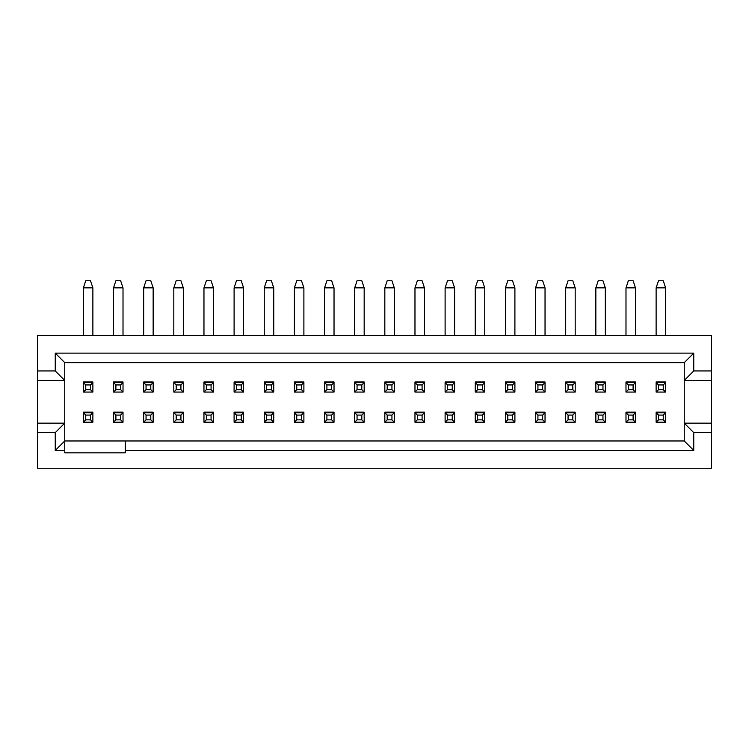 <?xml version="1.0" encoding="UTF-8"?>
<svg xmlns="http://www.w3.org/2000/svg" width="749" height="749" viewBox="0 0 749 749"><rect width="100%" height="100%" fill="white"/><g stroke="black" fill="none" stroke-linecap="round" stroke-linejoin="round"><path stroke-width="1.12" d="M711.55 468.256L37.45 468.256L37.45 335.337L711.55 335.337L711.55 468.256L711.55 432.65L693.752 432.65L693.752 450.458L125.27 450.458L125.27 452.827L64.742 452.827L64.742 450.458L55.248 450.458L55.248 432.65L37.45 432.65L37.45 468.256L711.55 468.256M64.742 362.628L64.742 452.827L125.27 452.827L125.27 440.964L684.258 440.964L693.752 450.458L693.752 432.65L711.55 432.65L711.55 380.436L684.258 380.436L684.258 423.157L711.55 423.157L684.258 423.157L693.752 432.65L684.258 423.157L684.258 440.964L64.742 440.964L55.248 450.458L64.742 450.458L64.742 423.157L37.45 423.157L37.45 432.65L55.248 432.65L64.742 423.157L64.742 380.436L37.45 380.436L37.45 423.157L64.742 423.157L55.248 432.65L55.248 450.458L64.742 440.964L125.27 440.964L125.27 450.458L693.752 450.458L684.258 440.964L684.258 380.436L711.55 380.436L711.55 335.337L37.45 335.337L37.45 370.942L55.248 370.942L55.248 353.135L693.752 353.135L693.752 370.942L711.55 370.942L693.752 370.942L684.258 380.436L693.752 370.942L693.752 353.135L55.248 353.135L55.248 370.942L37.45 370.942L37.45 380.436L64.742 380.436L55.248 370.942L64.742 380.436L64.742 362.628L55.248 353.135L64.742 362.628L684.258 362.628L64.742 362.628M684.258 362.628L693.752 353.135L684.258 362.628L684.258 380.436L684.258 362.628M665.618 381.981L656.124 381.981L665.618 381.981L665.618 382.57L665.618 381.981M635.48 381.981L625.986 381.981L635.48 381.981L635.48 382.57L635.48 381.981M605.332 381.981L595.839 381.981L605.332 381.981L605.332 382.57L605.332 381.981M575.185 381.981L565.692 381.981L575.185 381.981L575.185 382.57L575.185 381.981M545.038 381.981L535.544 381.981L545.038 381.981L545.038 382.57L545.038 381.981M514.9 381.981L505.406 381.981L514.9 381.981L514.9 382.57L514.9 381.981M484.753 381.981L475.259 381.981L484.753 381.981L484.753 382.57L484.753 381.981M454.606 381.981L445.112 381.981L454.606 381.981L454.606 382.57L454.606 381.981M424.468 381.981L414.974 381.981L424.468 381.981L424.468 382.57L424.468 381.981M394.32 381.981L384.827 381.981L394.32 381.981L394.32 382.57L394.32 381.981M364.173 381.981L354.68 381.981L364.173 381.981L364.173 382.57L364.173 381.981M334.026 381.981L324.532 381.981L334.026 381.981L334.026 382.57L334.026 381.981M303.888 381.981L294.394 381.981L303.888 381.981L303.888 382.57L303.888 381.981M273.741 381.981L264.247 381.981L273.741 381.981L273.741 382.57L273.741 381.981M243.594 381.981L234.1 381.981L243.594 381.981L243.594 382.57L243.594 381.981M213.456 381.981L203.962 381.981L213.456 381.981L213.456 382.57L213.456 381.981M183.308 381.981L173.815 381.981L183.308 381.981L183.308 382.57L183.308 381.981M153.161 381.981L143.668 381.981L153.161 381.981L153.161 382.57L153.161 381.981M123.014 381.981L113.52 381.981L123.014 381.981L123.014 382.57L123.014 381.981M92.876 381.981L83.382 381.981L92.876 381.981L92.876 382.57L92.876 381.981M665.618 412.119L656.124 412.119L665.618 412.119L665.618 412.718L665.618 412.119M635.48 412.119L625.986 412.119L635.48 412.119L635.48 412.718L635.48 412.119M605.332 412.119L595.839 412.119L605.332 412.119L605.332 412.718L605.332 412.119M575.185 412.119L565.692 412.119L575.185 412.119L575.185 412.718L575.185 412.119M545.038 412.119L535.544 412.119L545.038 412.119L545.038 412.718L545.038 412.119M514.9 412.119L505.406 412.119L514.9 412.119L514.9 412.718L514.9 412.119M484.753 412.119L475.259 412.119L484.753 412.119L484.753 412.718L484.753 412.119M454.606 412.119L445.112 412.119L454.606 412.119L454.606 412.718L454.606 412.119M424.468 412.119L414.974 412.119L424.468 412.119L424.468 412.718L424.468 412.119M394.32 412.119L384.827 412.119L394.32 412.119L394.32 412.718L394.32 412.119M364.173 412.119L354.68 412.119L364.173 412.119L364.173 412.718L364.173 412.119M334.026 412.119L324.532 412.119L334.026 412.119L334.026 412.718L334.026 412.119M303.888 412.119L294.394 412.119L303.888 412.119L303.888 412.718L303.888 412.119M273.741 412.119L264.247 412.119L273.741 412.119L273.741 412.718L273.741 412.119M243.594 412.119L234.1 412.119L243.594 412.119L243.594 412.718L243.594 412.119M213.456 412.119L203.962 412.119L213.456 412.119L213.456 412.718L213.456 412.119M183.308 412.119L173.815 412.119L183.308 412.119L183.308 412.718L183.308 412.119M153.161 412.119L143.668 412.119L153.161 412.119L153.161 412.718L153.161 412.119M123.014 412.119L113.52 412.119L123.014 412.119L123.014 412.718L123.014 412.119M92.876 412.119L83.382 412.119L92.876 412.119L92.876 412.718L92.876 412.119M475.259 382.57L475.259 381.981L475.259 382.57L484.753 382.57L484.753 392.064L475.259 392.064L475.259 382.57L475.259 392.064L484.753 392.064L484.753 382.57L482.384 384.939L482.384 389.695L484.753 392.064L482.384 389.695L477.628 389.695L475.259 392.064L477.628 389.695L477.628 384.939L475.259 382.57L477.628 384.939L482.384 384.939L484.753 382.57L475.259 382.57M505.406 412.718L505.406 412.119L505.406 412.718L514.9 412.718L514.9 422.211L505.406 422.211L505.406 412.718L505.406 422.211L514.9 422.211L514.9 412.718L512.522 415.086L512.522 419.833L514.9 422.211L512.522 419.833L507.775 419.833L505.406 422.211L507.775 419.833L507.775 415.086L505.406 412.718L507.775 415.086L512.522 415.086L514.9 412.718L505.406 412.718M656.124 412.718L656.124 412.119L656.124 412.718L665.618 412.718L665.618 422.211L656.124 422.211L656.124 412.718L656.124 422.211L665.618 422.211L663.249 419.833L658.502 419.833L656.124 422.211L658.502 419.833L658.502 415.086L656.124 412.718L658.502 415.086L658.502 419.833L663.249 419.833L665.618 422.211L665.618 412.718L663.249 415.086L663.249 419.833L663.249 415.086L658.502 415.086L663.249 415.086L665.618 412.718L656.124 412.718M656.124 382.57L656.124 381.981L656.124 382.57L665.618 382.57L665.618 392.064L656.124 392.064L656.124 382.57L656.124 392.064L665.618 392.064L663.249 389.695L658.502 389.695L656.124 392.064L658.502 389.695L658.502 384.939L656.124 382.57L658.502 384.939L658.502 389.695L663.249 389.695L665.618 392.064L665.618 382.57L663.249 384.939L663.249 389.695L663.249 384.939L658.502 384.939L663.249 384.939L665.618 382.57L656.124 382.57M83.382 412.718L83.382 412.119L83.382 412.718L92.876 412.718L92.876 422.211L83.382 422.211L83.382 412.718L83.382 422.211L92.876 422.211L90.498 419.833L85.751 419.833L83.382 422.211L85.751 419.833L85.751 415.086L83.382 412.718L85.751 415.086L85.751 419.833L90.498 419.833L92.876 422.211L92.876 412.718L90.498 415.086L90.498 419.833L90.498 415.086L85.751 415.086L90.498 415.086L92.876 412.718L83.382 412.718M113.52 412.718L113.52 412.119L113.52 412.718L123.014 412.718L123.014 422.211L113.52 422.211L113.52 412.718L113.52 422.211L123.014 422.211L120.645 419.833L115.898 419.833L113.52 422.211L115.898 419.833L115.898 415.086L113.52 412.718L115.898 415.086L115.898 419.833L120.645 419.833L123.014 422.211L123.014 412.718L120.645 415.086L120.645 419.833L120.645 415.086L115.898 415.086L120.645 415.086L123.014 412.718L113.52 412.718M113.52 382.57L113.52 381.981L113.52 382.57L123.014 382.57L123.014 392.064L113.52 392.064L113.52 382.57L113.52 392.064L123.014 392.064L120.645 389.695L115.898 389.695L113.52 392.064L115.898 389.695L115.898 384.939L113.52 382.57L115.898 384.939L115.898 389.695L120.645 389.695L123.014 392.064L123.014 382.57L120.645 384.939L120.645 389.695L120.645 384.939L115.898 384.939L120.645 384.939L123.014 382.57L113.52 382.57M83.382 382.57L83.382 381.981L83.382 382.57L92.876 382.57L92.876 392.064L83.382 392.064L83.382 382.57L83.382 392.064L92.876 392.064L90.498 389.695L85.751 389.695L83.382 392.064L85.751 389.695L85.751 384.939L83.382 382.57L85.751 384.939L85.751 389.695L90.498 389.695L92.876 392.064L92.876 382.57L90.498 384.939L90.498 389.695L90.498 384.939L85.751 384.939L90.498 384.939L92.876 382.57L83.382 382.57M625.986 412.718L625.986 412.119L625.986 412.718L635.48 412.718L635.48 422.211L625.986 422.211L625.986 412.718L625.986 422.211L635.48 422.211L633.102 419.833L628.355 419.833L625.986 422.211L628.355 419.833L628.355 415.086L625.986 412.718L628.355 415.086L628.355 419.833L633.102 419.833L635.48 422.211L635.48 412.718L633.102 415.086L633.102 419.833L633.102 415.086L628.355 415.086L633.102 415.086L635.48 412.718L625.986 412.718M445.112 412.718L445.112 412.119L445.112 412.718L454.606 412.718L454.606 422.211L445.112 422.211L445.112 412.718L445.112 422.211L454.606 422.211L452.237 419.833L447.49 419.833L445.112 422.211L447.49 419.833L447.49 415.086L445.112 412.718L447.49 415.086L447.49 419.833L452.237 419.833L454.606 422.211L454.606 412.718L452.237 415.086L452.237 419.833L452.237 415.086L447.49 415.086L452.237 415.086L454.606 412.718L445.112 412.718M264.247 412.718L264.247 412.119L264.247 412.718L273.741 412.718L273.741 422.211L264.247 422.211L264.247 412.718L264.247 422.211L273.741 422.211L271.372 419.833L266.616 419.833L264.247 422.211L266.616 419.833L266.616 415.086L264.247 412.718L266.616 415.086L266.616 419.833L271.372 419.833L273.741 422.211L273.741 412.718L271.372 415.086L271.372 419.833L271.372 415.086L266.616 415.086L271.372 415.086L273.741 412.718L264.247 412.718M173.815 412.718L173.815 412.119L173.815 412.718L183.308 412.718L183.308 422.211L173.815 422.211L173.815 412.718L173.815 422.211L183.308 422.211L180.93 419.833L176.184 419.833L173.815 422.211L176.184 419.833L176.184 415.086L173.815 412.718L176.184 415.086L176.184 419.833L180.93 419.833L183.308 422.211L183.308 412.718L180.93 415.086L180.93 419.833L180.93 415.086L176.184 415.086L180.93 415.086L183.308 412.718L173.815 412.718M354.68 412.718L354.68 412.119L354.68 412.718L364.173 412.718L364.173 422.211L354.68 422.211L354.68 412.718L354.68 422.211L364.173 422.211L361.804 419.833L357.058 419.833L354.68 422.211L357.058 419.833L357.058 415.086L354.68 412.718L357.058 415.086L357.058 419.833L361.804 419.833L364.173 422.211L364.173 412.718L361.804 415.086L361.804 419.833L361.804 415.086L357.058 415.086L361.804 415.086L364.173 412.718L354.68 412.718M535.544 412.718L535.544 412.119L535.544 412.718L545.038 412.718L545.038 422.211L535.544 422.211L535.544 412.718L535.544 422.211L545.038 422.211L542.669 419.833L537.922 419.833L535.544 422.211L537.922 419.833L537.922 415.086L535.544 412.718L537.922 415.086L537.922 419.833L542.669 419.833L545.038 422.211L545.038 412.718L542.669 415.086L542.669 419.833L542.669 415.086L537.922 415.086L542.669 415.086L545.038 412.718L535.544 412.718M324.532 412.718L324.532 412.119L324.532 412.718L334.026 412.718L334.026 422.211L324.532 422.211L324.532 412.718L324.532 422.211L334.026 422.211L331.657 419.833L326.91 419.833L324.532 422.211L326.91 419.833L326.91 415.086L324.532 412.718L326.91 415.086L326.91 419.833L331.657 419.833L334.026 422.211L334.026 412.718L331.657 415.086L331.657 419.833L331.657 415.086L326.91 415.086L331.657 415.086L334.026 412.718L324.532 412.718M143.668 412.718L143.668 412.119L143.668 412.718L153.161 412.718L153.161 422.211L143.668 422.211L143.668 412.718L143.668 422.211L153.161 422.211L150.792 419.833L146.046 419.833L143.668 422.211L146.046 419.833L146.046 415.086L143.668 412.718L146.046 415.086L146.046 419.833L150.792 419.833L153.161 422.211L153.161 412.718L150.792 415.086L150.792 419.833L150.792 415.086L146.046 415.086L150.792 415.086L153.161 412.718L143.668 412.718M294.394 412.718L294.394 412.119L294.394 412.718L303.888 412.718L303.888 422.211L294.394 422.211L294.394 412.718L294.394 422.211L303.888 422.211L301.51 419.833L296.763 419.833L294.394 422.211L296.763 419.833L296.763 415.086L294.394 412.718L296.763 415.086L296.763 419.833L301.51 419.833L303.888 422.211L303.888 412.718L301.51 415.086L301.51 419.833L301.51 415.086L296.763 415.086L301.51 415.086L303.888 412.718L294.394 412.718M475.259 412.718L475.259 412.119L475.259 412.718L484.753 412.718L484.753 422.211L475.259 422.211L475.259 412.718L475.259 422.211L484.753 422.211L482.384 419.833L477.628 419.833L475.259 422.211L477.628 419.833L477.628 415.086L475.259 412.718L477.628 415.086L477.628 419.833L482.384 419.833L484.753 422.211L484.753 412.718L482.384 415.086L482.384 419.833L482.384 415.086L477.628 415.086L482.384 415.086L484.753 412.718L475.259 412.718M565.692 412.718L565.692 412.119L565.692 412.718L575.185 412.718L575.185 422.211L565.692 422.211L565.692 412.718L565.692 422.211L575.185 422.211L572.816 419.833L568.07 419.833L565.692 422.211L568.07 419.833L568.07 415.086L565.692 412.718L568.07 415.086L568.07 419.833L572.816 419.833L575.185 422.211L575.185 412.718L572.816 415.086L572.816 419.833L572.816 415.086L568.07 415.086L572.816 415.086L575.185 412.718L565.692 412.718M384.827 412.718L384.827 412.119L384.827 412.718L394.32 412.718L394.32 422.211L384.827 422.211L384.827 412.718L384.827 422.211L394.32 422.211L391.942 419.833L387.196 419.833L384.827 422.211L387.196 419.833L387.196 415.086L384.827 412.718L387.196 415.086L387.196 419.833L391.942 419.833L394.32 422.211L394.32 412.718L391.942 415.086L391.942 419.833L391.942 415.086L387.196 415.086L391.942 415.086L394.32 412.718L384.827 412.718M203.962 412.718L203.962 412.119L203.962 412.718L213.456 412.718L213.456 422.211L203.962 422.211L203.962 412.718L203.962 422.211L213.456 422.211L211.078 419.833L206.331 419.833L203.962 422.211L206.331 419.833L206.331 415.086L203.962 412.718L206.331 415.086L206.331 419.833L211.078 419.833L213.456 422.211L213.456 412.718L211.078 415.086L211.078 419.833L211.078 415.086L206.331 415.086L211.078 415.086L213.456 412.718L203.962 412.718M234.1 412.718L234.1 412.119L234.1 412.718L243.594 412.718L243.594 422.211L234.1 422.211L234.1 412.718L234.1 422.211L243.594 422.211L241.225 419.833L236.478 419.833L234.1 422.211L236.478 419.833L236.478 415.086L234.1 412.718L236.478 415.086L236.478 419.833L241.225 419.833L243.594 422.211L243.594 412.718L241.225 415.086L241.225 419.833L241.225 415.086L236.478 415.086L241.225 415.086L243.594 412.718L234.1 412.718M414.974 412.718L414.974 412.119L414.974 412.718L424.468 412.718L424.468 422.211L414.974 422.211L414.974 412.718L414.974 422.211L424.468 422.211L422.09 419.833L417.343 419.833L414.974 422.211L417.343 419.833L417.343 415.086L414.974 412.718L417.343 415.086L417.343 419.833L422.09 419.833L424.468 422.211L424.468 412.718L422.09 415.086L422.09 419.833L422.09 415.086L417.343 415.086L422.09 415.086L424.468 412.718L414.974 412.718M595.839 412.718L595.839 412.119L595.839 412.718L605.332 412.718L605.332 422.211L595.839 422.211L595.839 412.718L595.839 422.211L605.332 422.211L602.954 419.833L598.208 419.833L595.839 422.211L598.208 419.833L598.208 415.086L595.839 412.718L598.208 415.086L598.208 419.833L602.954 419.833L605.332 422.211L605.332 412.718L602.954 415.086L602.954 419.833L602.954 415.086L598.208 415.086L602.954 415.086L605.332 412.718L595.839 412.718M505.406 382.57L505.406 381.981L505.406 382.57L514.9 382.57L514.9 392.064L505.406 392.064L505.406 382.57L505.406 392.064L514.9 392.064L512.522 389.695L507.775 389.695L505.406 392.064L507.775 389.695L507.775 384.939L505.406 382.57L507.775 384.939L507.775 389.695L512.522 389.695L514.9 392.064L514.9 382.57L512.522 384.939L512.522 389.695L512.522 384.939L507.775 384.939L512.522 384.939L514.9 382.57L505.406 382.57M324.532 382.57L324.532 381.981L324.532 382.57L334.026 382.57L334.026 392.064L324.532 392.064L324.532 382.57L324.532 392.064L334.026 392.064L331.657 389.695L326.91 389.695L324.532 392.064L326.91 389.695L326.91 384.939L324.532 382.57L326.91 384.939L326.91 389.695L331.657 389.695L334.026 392.064L334.026 382.57L331.657 384.939L331.657 389.695L331.657 384.939L326.91 384.939L331.657 384.939L334.026 382.57L324.532 382.57M143.668 382.57L143.668 381.981L143.668 382.57L153.161 382.57L153.161 392.064L143.668 392.064L143.668 382.57L143.668 392.064L153.161 392.064L150.792 389.695L146.046 389.695L143.668 392.064L146.046 389.695L146.046 384.939L143.668 382.57L146.046 384.939L146.046 389.695L150.792 389.695L153.161 392.064L153.161 382.57L150.792 384.939L150.792 389.695L150.792 384.939L146.046 384.939L150.792 384.939L153.161 382.57L143.668 382.57M173.815 382.57L173.815 381.981L173.815 382.57L183.308 382.57L183.308 392.064L173.815 392.064L173.815 382.57L173.815 392.064L183.308 392.064L180.93 389.695L176.184 389.695L173.815 392.064L176.184 389.695L176.184 384.939L173.815 382.57L176.184 384.939L176.184 389.695L180.93 389.695L183.308 392.064L183.308 382.57L180.93 384.939L180.93 389.695L180.93 384.939L176.184 384.939L180.93 384.939L183.308 382.57L173.815 382.57M354.68 382.57L354.68 381.981L354.68 382.57L364.173 382.57L364.173 392.064L354.68 392.064L354.68 382.57L354.68 392.064L364.173 392.064L361.804 389.695L357.058 389.695L354.68 392.064L357.058 389.695L357.058 384.939L354.68 382.57L357.058 384.939L357.058 389.695L361.804 389.695L364.173 392.064L364.173 382.57L361.804 384.939L361.804 389.695L361.804 384.939L357.058 384.939L361.804 384.939L364.173 382.57L354.68 382.57M535.544 382.57L535.544 381.981L535.544 382.57L545.038 382.57L545.038 392.064L535.544 392.064L535.544 382.57L535.544 392.064L545.038 392.064L542.669 389.695L537.922 389.695L535.544 392.064L537.922 389.695L537.922 384.939L535.544 382.57L537.922 384.939L537.922 389.695L542.669 389.695L545.038 392.064L545.038 382.57L542.669 384.939L542.669 389.695L542.669 384.939L537.922 384.939L542.669 384.939L545.038 382.57L535.544 382.57M294.394 382.57L294.394 381.981L294.394 382.57L303.888 382.57L303.888 392.064L294.394 392.064L294.394 382.57L294.394 392.064L303.888 392.064L301.51 389.695L296.763 389.695L294.394 392.064L296.763 389.695L296.763 384.939L294.394 382.57L296.763 384.939L296.763 389.695L301.51 389.695L303.888 392.064L303.888 382.57L301.51 384.939L301.51 389.695L301.51 384.939L296.763 384.939L301.51 384.939L303.888 382.57L294.394 382.57M203.962 382.57L203.962 381.981L203.962 382.57L213.456 382.57L213.456 392.064L203.962 392.064L203.962 382.57L203.962 392.064L213.456 392.064L211.078 389.695L206.331 389.695L203.962 392.064L206.331 389.695L206.331 384.939L203.962 382.57L206.331 384.939L206.331 389.695L211.078 389.695L213.456 392.064L213.456 382.57L211.078 384.939L211.078 389.695L211.078 384.939L206.331 384.939L211.078 384.939L213.456 382.57L203.962 382.57M384.827 382.57L384.827 381.981L384.827 382.57L394.32 382.57L394.32 392.064L384.827 392.064L384.827 382.57L384.827 392.064L394.32 392.064L391.942 389.695L387.196 389.695L384.827 392.064L387.196 389.695L387.196 384.939L384.827 382.57L387.196 384.939L387.196 389.695L391.942 389.695L394.32 392.064L394.32 382.57L391.942 384.939L391.942 389.695L391.942 384.939L387.196 384.939L391.942 384.939L394.32 382.57L384.827 382.57M565.692 382.57L565.692 381.981L565.692 382.57L575.185 382.57L575.185 392.064L565.692 392.064L565.692 382.57L565.692 392.064L575.185 392.064L572.816 389.695L568.07 389.695L565.692 392.064L568.07 389.695L568.07 384.939L565.692 382.57L568.07 384.939L568.07 389.695L572.816 389.695L575.185 392.064L575.185 382.57L572.816 384.939L572.816 389.695L572.816 384.939L568.07 384.939L572.816 384.939L575.185 382.57L565.692 382.57M625.986 382.57L625.986 381.981L625.986 382.57L635.48 382.57L635.48 392.064L625.986 392.064L625.986 382.57L625.986 392.064L635.48 392.064L633.102 389.695L628.355 389.695L625.986 392.064L628.355 389.695L628.355 384.939L625.986 382.57L628.355 384.939L628.355 389.695L633.102 389.695L635.48 392.064L635.48 382.57L633.102 384.939L633.102 389.695L633.102 384.939L628.355 384.939L633.102 384.939L635.48 382.57L625.986 382.57M445.112 382.57L445.112 381.981L445.112 382.57L454.606 382.57L454.606 392.064L445.112 392.064L445.112 382.57L445.112 392.064L454.606 392.064L452.237 389.695L447.49 389.695L445.112 392.064L447.49 389.695L447.49 384.939L445.112 382.57L447.49 384.939L447.49 389.695L452.237 389.695L454.606 392.064L454.606 382.57L452.237 384.939L452.237 389.695L452.237 384.939L447.49 384.939L452.237 384.939L454.606 382.57L445.112 382.57M264.247 382.57L264.247 381.981L264.247 382.57L273.741 382.57L273.741 392.064L264.247 392.064L264.247 382.57L264.247 392.064L273.741 392.064L271.372 389.695L266.616 389.695L264.247 392.064L266.616 389.695L266.616 384.939L264.247 382.57L266.616 384.939L266.616 389.695L271.372 389.695L273.741 392.064L273.741 382.57L271.372 384.939L271.372 389.695L271.372 384.939L266.616 384.939L271.372 384.939L273.741 382.57L264.247 382.57M234.1 382.57L234.1 381.981L234.1 382.57L243.594 382.57L243.594 392.064L234.1 392.064L234.1 382.57L234.1 392.064L243.594 392.064L241.225 389.695L236.478 389.695L234.1 392.064L236.478 389.695L236.478 384.939L234.1 382.57L236.478 384.939L236.478 389.695L241.225 389.695L243.594 392.064L243.594 382.57L241.225 384.939L241.225 389.695L241.225 384.939L236.478 384.939L241.225 384.939L243.594 382.57L234.1 382.57M414.974 382.57L414.974 381.981L414.974 382.57L424.468 382.57L424.468 392.064L414.974 392.064L414.974 382.57L414.974 392.064L424.468 392.064L422.09 389.695L417.343 389.695L414.974 392.064L417.343 389.695L417.343 384.939L414.974 382.57L417.343 384.939L417.343 389.695L422.09 389.695L424.468 392.064L424.468 382.57L422.09 384.939L422.09 389.695L422.09 384.939L417.343 384.939L422.09 384.939L424.468 382.57L414.974 382.57M595.839 382.57L595.839 381.981L595.839 382.57L605.332 382.57L605.332 392.064L595.839 392.064L595.839 382.57L595.839 392.064L605.332 392.064L602.954 389.695L598.208 389.695L595.839 392.064L598.208 389.695L598.208 384.939L595.839 382.57L598.208 384.939L598.208 389.695L602.954 389.695L605.332 392.064L605.332 382.57L602.954 384.939L602.954 389.695L602.954 384.939L598.208 384.939L602.954 384.939L605.332 382.57L595.839 382.57M83.382 335.337L83.382 287.859L83.382 335.337M92.876 287.859L92.876 335.337L92.876 287.859L83.382 287.859L85.751 280.744L83.382 287.859L92.876 287.859L90.498 280.744L92.876 287.859M113.52 335.337L113.52 287.859L113.52 335.337M123.014 287.859L123.014 335.337L123.014 287.859L113.52 287.859L115.898 280.744L113.52 287.859L123.014 287.859L120.645 280.744L123.014 287.859M143.668 335.337L143.668 287.859L143.668 335.337M153.161 287.859L153.161 335.337L153.161 287.859L143.668 287.859L146.046 280.744L143.668 287.859L153.161 287.859L150.792 280.744L153.161 287.859M173.815 335.337L173.815 287.859L173.815 335.337M183.308 287.859L183.308 335.337L183.308 287.859L173.815 287.859L176.184 280.744L173.815 287.859L183.308 287.859L180.93 280.744L183.308 287.859M203.962 335.337L203.962 287.859L203.962 335.337M213.456 287.859L213.456 335.337L213.456 287.859L203.962 287.859L206.331 280.744L203.962 287.859L213.456 287.859L211.078 280.744L213.456 287.859M234.1 335.337L234.1 287.859L234.1 335.337M243.594 287.859L243.594 335.337L243.594 287.859L234.1 287.859L236.478 280.744L234.1 287.859L243.594 287.859L241.225 280.744L243.594 287.859M264.247 335.337L264.247 287.859L264.247 335.337M273.741 287.859L273.741 335.337L273.741 287.859L264.247 287.859L266.616 280.744L264.247 287.859L273.741 287.859L271.372 280.744L273.741 287.859M294.394 335.337L294.394 287.859L294.394 335.337M303.888 287.859L303.888 335.337L303.888 287.859L294.394 287.859L296.763 280.744L294.394 287.859L303.888 287.859L301.51 280.744L303.888 287.859M324.532 335.337L324.532 287.859L324.532 335.337M334.026 287.859L334.026 335.337L334.026 287.859L324.532 287.859L326.91 280.744L324.532 287.859L334.026 287.859L331.657 280.744L334.026 287.859M354.68 335.337L354.68 287.859L354.68 335.337M364.173 287.859L364.173 335.337L364.173 287.859L354.68 287.859L357.058 280.744L354.68 287.859L364.173 287.859L361.804 280.744L364.173 287.859M384.827 335.337L384.827 287.859L384.827 335.337M394.32 287.859L394.32 335.337L394.32 287.859L384.827 287.859L387.196 280.744L384.827 287.859L394.32 287.859L391.942 280.744L394.32 287.859M414.974 335.337L414.974 287.859L414.974 335.337M424.468 287.859L424.468 335.337L424.468 287.859L414.974 287.859L417.343 280.744L414.974 287.859L424.468 287.859L422.09 280.744L424.468 287.859M445.112 335.337L445.112 287.859L445.112 335.337M454.606 287.859L454.606 335.337L454.606 287.859L445.112 287.859L447.49 280.744L445.112 287.859L454.606 287.859L452.237 280.744L454.606 287.859M475.259 335.337L475.259 287.859L475.259 335.337M484.753 287.859L484.753 335.337L484.753 287.859L475.259 287.859L477.628 280.744L475.259 287.859L484.753 287.859L482.384 280.744L484.753 287.859M505.406 335.337L505.406 287.859L505.406 335.337M514.9 287.859L514.9 335.337L514.9 287.859L505.406 287.859L507.775 280.744L505.406 287.859L514.9 287.859L512.522 280.744L514.9 287.859M535.544 335.337L535.544 287.859L535.544 335.337M545.038 287.859L545.038 335.337L545.038 287.859L535.544 287.859L537.922 280.744L535.544 287.859L545.038 287.859L542.669 280.744L545.038 287.859M565.692 335.337L565.692 287.859L565.692 335.337M575.185 287.859L575.185 335.337L575.185 287.859L565.692 287.859L568.07 280.744L565.692 287.859L575.185 287.859L572.816 280.744L575.185 287.859M595.839 335.337L595.839 287.859L595.839 335.337M605.332 287.859L605.332 335.337L605.332 287.859L595.839 287.859L598.208 280.744L595.839 287.859L605.332 287.859L602.954 280.744L605.332 287.859M625.986 335.337L625.986 287.859L625.986 335.337M635.48 287.859L635.48 335.337L635.48 287.859L625.986 287.859L628.355 280.744L625.986 287.859L635.48 287.859L633.102 280.744L635.48 287.859M656.124 335.337L656.124 287.859L656.124 335.337M665.618 287.859L665.618 335.337L665.618 287.859L656.124 287.859L658.502 280.744L656.124 287.859L665.618 287.859L663.249 280.744L665.618 287.859M482.384 384.939L477.628 384.939L477.628 389.695L482.384 389.695L482.384 384.939M512.522 415.086L507.775 415.086L507.775 419.833L512.522 419.833L512.522 415.086M90.498 280.744L85.751 280.744L90.498 280.744M120.645 280.744L115.898 280.744L120.645 280.744M150.792 280.744L146.046 280.744L150.792 280.744M180.93 280.744L176.184 280.744L180.93 280.744M211.078 280.744L206.331 280.744L211.078 280.744M241.225 280.744L236.478 280.744L241.225 280.744M271.372 280.744L266.616 280.744L271.372 280.744M301.51 280.744L296.763 280.744L301.51 280.744M331.657 280.744L326.91 280.744L331.657 280.744M361.804 280.744L357.058 280.744L361.804 280.744M391.942 280.744L387.196 280.744L391.942 280.744M422.09 280.744L417.343 280.744L422.09 280.744M452.237 280.744L447.49 280.744L452.237 280.744M482.384 280.744L477.628 280.744L482.384 280.744M512.522 280.744L507.775 280.744L512.522 280.744M542.669 280.744L537.922 280.744L542.669 280.744M572.816 280.744L568.07 280.744L572.816 280.744M602.954 280.744L598.208 280.744L602.954 280.744M633.102 280.744L628.355 280.744L633.102 280.744M663.249 280.744L658.502 280.744L663.249 280.744"/></g></svg>
